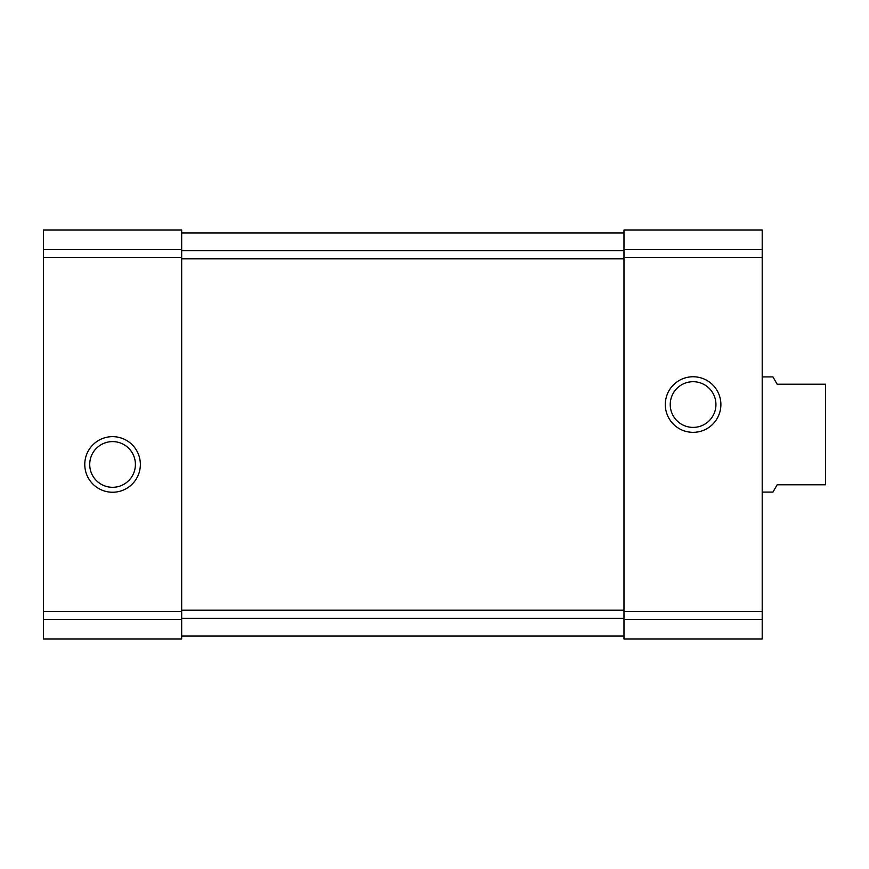 <?xml version="1.0" encoding="UTF-8"?>
<svg xmlns="http://www.w3.org/2000/svg" width="869" height="869" viewBox="0 0 869 869"><rect width="100%" height="100%" fill="white"/><g stroke="black" fill="none" stroke-linecap="round" stroke-linejoin="round"><path stroke-width="1.3" d="M181.675 230.046L43.45 230.046L181.675 230.046L43.45 230.046L181.675 230.046L181.675 638.954L43.45 638.954L43.45 619.456L181.675 619.456M43.45 230.046L43.45 619.456M84.771 464.448A27.797 27.797 0 0 0 126.461 488.519A27.797 27.797 0 0 0 126.461 440.377A27.797 27.797 0 0 0 84.771 464.448M762.2 230.046L623.975 230.046L762.2 230.046L623.975 230.046L762.2 230.046L762.2 638.954L623.975 638.954L623.975 619.456L762.2 619.456M623.975 230.046L623.975 257.539L762.2 257.539M665.296 404.552A27.797 27.797 0 0 0 706.986 428.623A27.797 27.797 0 0 0 706.986 380.481A27.797 27.797 0 0 0 665.296 404.552M623.975 619.456L623.975 257.539M181.675 636.075L623.975 636.075M181.675 232.925L623.975 232.925M670.238 404.552A22.855 22.855 0 0 0 704.509 424.344A22.855 22.855 0 0 0 704.509 384.761A22.855 22.855 0 0 0 670.238 404.552M89.713 464.448A22.855 22.855 0 0 0 123.985 484.239A22.855 22.855 0 0 0 123.985 444.656A22.855 22.855 0 0 0 89.713 464.448M762.2 492.093L772.954 492.093L777.168 484.783L825.55 484.783L825.55 384.217L777.168 384.217L772.954 376.907L762.2 376.907M43.45 249.544L181.675 249.544M43.45 257.539L181.675 257.539M43.45 611.461L181.675 611.461M623.975 249.544L762.2 249.544M623.975 611.461L762.2 611.461M181.675 618.293L623.975 618.293M181.675 610.19L623.975 610.19M181.675 258.81L623.975 258.81M181.675 250.707L623.975 250.707"/></g></svg>
